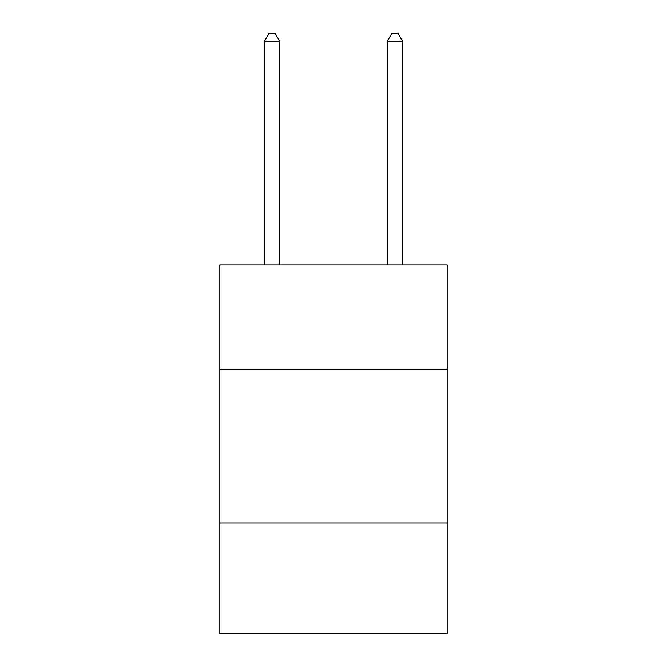 <?xml version="1.0" encoding="UTF-8"?>
<svg xmlns="http://www.w3.org/2000/svg" width="667" height="667" viewBox="0 0 667 667"><rect width="100%" height="100%" fill="white"/><g stroke="black" fill="none" stroke-linecap="round" stroke-linejoin="round"><path stroke-width="1" d="M447.173 369.443L447.173 264.991L219.827 264.991L219.827 369.443L447.173 369.443L447.173 633.65L219.827 633.65L219.827 369.443M447.173 523.053L219.827 523.053M279.74 264.991L279.74 41.337L264.374 41.337L264.374 264.991M264.374 41.337L268.984 33.35L275.129 33.35L279.74 41.337M402.626 264.991L402.626 41.337L387.26 41.337L387.26 264.991M387.26 41.337L391.871 33.35L398.016 33.35L402.626 41.337"/></g></svg>
